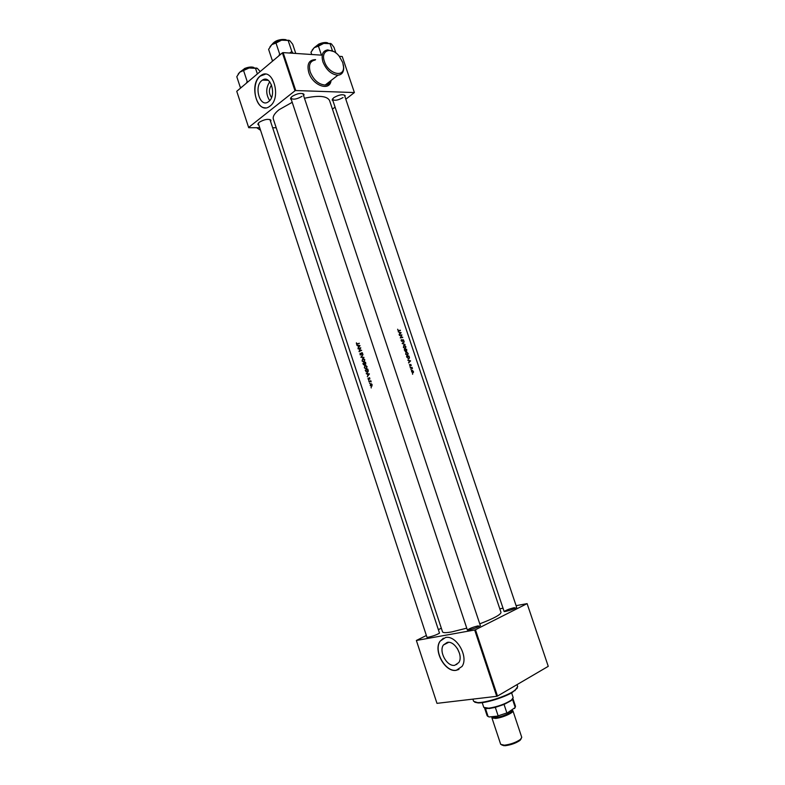 <?xml version="1.0" encoding="UTF-8"?>
<svg xmlns="http://www.w3.org/2000/svg" width="785" height="785" viewBox="0 0 785 785"><rect width="100%" height="100%" fill="white"/><g stroke="black" fill="none" stroke-linecap="round" stroke-linejoin="round"><path stroke-width="1.18" d="M256.675 127.719L260.267 130.075M324.411 61.436C328.15 73.829 344.281 78.245 343.545 66.931L342.751 62.555L339.228 56.235C331.692 46.305 320.221 50.103 324.411 61.436M343.349 64.89L343.722 67.883C343.624 72.377 341.691 74.82 337.933 75.193C331.407 74.565 326.413 70.14 322.929 61.927C321.026 54.842 322.615 50.829 327.698 49.897L333.556 51.496M271.531 97.507C268.676 93.258 268.686 89.088 271.561 85.006M261.798 80.58C253.653 86.703 260.012 107.888 268.215 101.913L268.715 101.55C276.928 95.682 270.697 74.241 262.484 80.08L261.798 80.58M269.736 81.768C265.752 87.94 265.732 94.22 269.697 100.608M260.139 76.066C248.511 84.898 257.657 115.15 269.392 106.554L270.04 106.083C281.815 97.752 272.945 66.98 261.189 75.301L260.139 76.066M265.379 74.182L260.306 76.076C250.817 83.161 254.831 108.271 265.35 107.82M447.234 642.405L443.427 644.976C438.521 651.55 447.077 666.965 454.79 665.288L458.774 662.599C463.631 655.867 454.79 640.501 447.234 642.405M457.4 648.538L459.598 653.62M445.458 637.548L440.071 641.198C433.026 650.569 445.183 672.637 456.271 670.312L462.031 666.436C468.979 656.741 456.232 634.751 445.458 637.548M443.397 638.215L440.218 641.119C433.173 650.5 445.33 672.559 456.419 670.233L458.95 669.419M291.343 99.666L290.479 98.792L291.912 96.516C297.25 93.386 301.273 92.65 303.981 94.298L303.824 95.525M290.892 97.526L290.862 98.233C293.217 99.891 296.936 99.253 302.009 96.31M258.658 125.158L257.833 124.344L259.109 122.342C264.3 119.34 268.235 118.623 270.933 120.174L270.756 121.312M258.236 123.196L426.991 637.361M332.958 100.804L332.143 100.009L333.684 97.732C338.826 94.759 342.633 94.023 345.115 95.515L344.949 96.663M332.526 98.841L332.506 99.45C334.655 100.951 338.178 100.303 343.065 97.526M516.452 606.717L516.51 607.57C513.773 609.101 510.23 610.357 505.903 611.329L504.362 611.544L503.911 610.828M514.499 607.629C509.485 608.836 506.07 610.141 504.245 611.544M480.116 624.938L480.135 625.89C477.162 627.558 473.453 628.883 469.008 629.864L467.664 630.041L467.124 629.266M478.261 625.851C472.982 627.107 469.371 628.5 467.458 630.041M439.266 632.406L439.325 633.26C436.382 634.918 432.731 636.233 428.374 637.204L427.207 637.361L426.755 636.645M456.821 664.552L456.311 664.473M412.096 370.265L411.575 371.786L412.969 372.875L413.45 371.374L411.85 370.383M410.977 369.313L411.173 369.872L410.918 369.342M412.086 367.38L410.27 367.772L412.459 368.597L412.086 367.38L411.507 367.871M408.965 356.056L406.522 356.547L408.681 359.079L409.466 357.842L408.965 356.056L408.455 356.498M398.27 331.869L399.261 332.222L399.751 333.694L399.222 334.714L401.155 332.712L398.27 331.869M404.089 345.282L403.362 347.313L405.286 348.805L405.923 346.803L404.481 345.282L403.667 345.478M406.699 349.286L404.246 349.757L405.423 351.611L406.051 350.797L406.699 351.101L406.699 349.286L406.188 349.717M412.449 373.699L412.635 374.259L412.39 373.719M404.138 341.642L402.165 343.526L405.119 344.556L402.764 343.438L404.138 341.642M401.164 340.739L402.175 341.544L403.068 339.915L403.657 341.23L403.755 340.307L402.94 339.591L401.949 341.22L401.39 339.62L401.164 340.739M397.642 329.239L398.28 330.828L400.428 330.534L398.299 330.505L397.642 329.239M401.861 334.842L399.408 335.264L401.429 335.244L400.291 337.913L402.744 337.471L400.782 337.471L401.891 334.91M406.355 352.063L405.629 354.104L407.552 355.585L408.19 353.564L406.767 352.063L405.953 352.249M407.709 360.119L408.7 360.452L409.191 361.924L408.661 362.974L410.565 360.845L407.709 360.119M409.417 364.505L410.005 365.888L410.732 364.672L411.262 365.614L410.781 364.348L410.064 365.565L409.417 364.505M410.074 366.615L410.261 367.174L410.015 366.634M304.708 98.203C318.788 95.181 327.06 95.947 329.553 100.509L500.997 612.388C500.771 614.694 493.686 618.501 479.753 623.83M466.751 628.167L451.718 631.915C446.017 632.916 442.956 632.896 442.524 631.837L273.366 119.202C272.581 116.563 274.465 113.403 279.038 109.733L292.216 102.315M356.38 342.859L356.576 344.213L359.324 343.418L357.44 343.909L356.38 342.859M360.03 345.557L356.9 345.194L357.98 345.675L358.47 347.147L357.96 348.393L360.03 345.557M360.757 347.745L358.146 348.952L360.217 348.354L359.02 351.601L361.63 350.395L359.491 351.003L360.757 347.745M360.099 353.191L360.089 354.83L361.041 354.957L361.856 353.024L362.464 354.3L362.65 353.221L361.738 352.7L360.766 354.751L360.099 353.191M363.023 354.584L360.894 357.273L363.995 357.528L361.453 356.979L363.023 354.584M362.798 358.647L362.062 361.031L363.975 362.179L364.809 359.756L363.347 358.529M365.565 362.277L362.945 363.455L363.249 364.377L364.309 365.133L364.75 364.152L365.643 364.181L365.565 362.277M365.045 365.447L364.318 367.822L366.232 368.989L367.066 366.566L365.565 365.339M367.822 369.097L365.192 370.255L367.351 372.502L368.302 370.912L367.822 369.097M369.411 373.905L366.252 373.474L367.351 373.984L367.841 375.465L367.321 376.692L369.411 373.905M368.057 378.184L368.165 379.253L368.97 379.4L369.401 378.076L369.951 378.959L369.284 377.752L368.695 379.184L368.057 378.184M368.714 380.303L368.901 380.862L368.783 380.283M370.805 380.676L369.019 381.824L370.304 381.324L371.168 381.902L370.805 380.676M369.607 383.011L369.794 383.571L369.676 382.992M370.726 383.806L370.206 385.533L371.59 386.426L372.168 384.689L371.03 383.737M371.06 387.397L371.246 387.957L371.128 387.388M282.384 52.86L283.12 52.615L295.739 90.54L294.983 90.785L282.384 52.86L236.746 91.305L248.717 127.7L259.492 127.729M272.876 127.759L276.192 127.759M295.739 90.54L354.388 92.551L345.802 99.204M335.087 107.153L332.438 109.115M354.388 92.551L342.24 56.52L339.297 56.324M283.12 52.615L321.202 55.127M294.983 90.785L248.6 127.464M480.381 625.714L302.892 93.543M439.502 633.122L269.922 119.477M474.68 630.002L475.455 629.737L497.504 696.059L496.728 696.315L474.68 630.002L416.374 640.472L426.373 635.487M438.364 629.648L441.327 628.206M475.455 629.737L527.108 603.626L516.098 605.667M503.028 608.198L499.8 608.826M497.504 696.059L548.254 666.337L527.108 603.626M416.374 640.472L436.98 703.35L496.728 696.315M363.769 363.455L362.945 363.455M363.72 363.298L365.614 362.415M365.673 364.152L364.75 364.152M365.388 362.729L365.339 363.985L364.525 363.112L365.692 362.67M365.849 363.877L365.339 363.985M364.25 363.239L364.211 364.809L363.308 363.671L364.544 363.17M364.534 359.893L363.867 361.856L362.317 360.894L362.601 359.177L364.839 359.834M364.564 361.708L363.867 361.856M363.926 357.332L360.884 357.224M361.669 357.106L360.894 357.273M362.071 352.975L361.385 353.064M357.636 343.869L359.265 343.241M358.774 345.616L357.98 345.675M358.745 345.528L357.018 345.547M359.451 345.842L358.676 346.862L358.303 345.714L359.923 345.753M359.972 345.694L358.303 345.714M358.971 348.933L358.146 348.952M358.922 348.795L360.727 347.932M361.571 350.218L359.491 351.003M366.781 366.703L366.124 368.665L364.564 367.694L364.848 365.987L367.086 366.644M366.821 368.508L366.124 368.665M366.026 370.255L365.192 370.255M365.967 370.088L367.861 369.225M365.555 370.471L367.645 369.549L367.606 371.933L366.055 371.786L365.555 370.471M368.528 375.083L367.665 374.033L368.832 374.18L368.047 375.181M368.136 373.925L367.351 373.984M368.106 373.817L366.369 373.837M369.333 374.072L368.832 374.18M369.382 374.013L367.665 374.033M369.715 378.007L369.028 377.997M369.745 381.51L368.911 381.5M369.686 381.324L370.844 380.803M370.814 381.206L370.304 381.324M371.923 384.787L371.482 386.092L370.422 385.435L370.608 384.287L372.178 384.728M372.021 385.975L371.482 386.092M371.648 383.934L371.07 384.081M404.304 349.924L406.13 349.551M406.571 349.649L406.463 350.777L405.806 349.796L406.571 349.649M405.56 349.835L405.413 351.278L404.618 350.022L405.56 349.835M403.559 345.577L404.059 345.645M405.698 346.852L405.178 348.481L403.618 347.245L404.197 345.606L405.698 346.852M404.618 348.736L405.178 348.481M403.647 342.123L404.255 341.995M403.696 342.26L402.244 343.594M401.115 340.121L401.616 339.885M398.132 330.789L400.321 330.21M400.507 332.909L401.135 332.663M400.576 332.938L401.155 332.712M400.585 332.977L399.123 334.43M400.654 332.762L399.957 333.488L399.575 332.34L400.654 332.762M399.467 335.46L401.302 335.107M400.301 337.766L402.636 337.148M405.835 352.347L406.336 352.416M407.964 353.623L407.101 355.262L405.894 354.025L406.463 352.387L408.19 353.564M406.875 355.517L407.444 355.262M406.571 356.704L408.396 356.321M406.895 356.812L408.838 356.429L409.191 357.695L408.573 358.755L406.64 356.93M409.966 361.09L410.565 360.845M409.996 361.1L410.575 360.884M410.005 361.139L408.553 362.65M410.074 360.963L409.397 361.708L409.005 360.56L410.074 360.963M410.32 367.92L411.438 367.665M412.517 372.59L411.811 371.737L412.203 370.599L413.244 371.423L412.812 372.689L413.489 372.394M412.419 370.265L411.517 370.893M517.325 688.053L512.35 692.419C503.941 697.551 485.611 703.183 478.183 702.938L474.758 702.232M472.884 699.121L473.6 701.29L477.565 702.604C485.169 702.86 503.96 697.08 512.585 691.83L515.245 690.064L517.688 686.63L517.021 684.628M335.882 52.978L333.978 47.296L331.505 43.98L330.034 43.666L332.487 50.947M321.399 54.97L318.435 46.148L323.734 43.391L330.034 43.666M311.743 54.508L310.988 52.252L314.186 47.689L318.435 46.148M330.76 43.499L323.734 43.391L314.186 47.689L312.145 50.093M273.7 60.18L272.258 60.357L272.719 60.994M295.768 53.449L292.697 44.254L289.92 40.8L288.154 40.457L291.834 51.486L289.645 53.046M293.119 53.272L291.834 51.486M280.667 54.302L279.676 54.086L275.996 43.028L281.56 40.163L288.154 40.457M279.676 54.086L278.763 55.912M272.258 60.357L268.617 49.367L271.767 44.637L275.996 43.028M289.135 40.32L281.56 40.163L271.767 44.637L269.981 46.766M256.803 68.089L249.09 67.991L243.831 69.728L239.719 72.24L249.09 67.991L257.372 68.423L260.178 71.533M257.372 73.927L255.498 68.246M248.158 81.699L247.187 81.503L243.674 70.797M247.187 81.503L246.343 83.22M241.633 87.194L240.279 87.331L236.795 76.704L239.719 72.24L238.149 74.104M240.279 87.331L240.76 87.93M512.85 698.719L511.231 700.612L504.058 704.439L495.315 707.363L489.3 708.521L484.728 708.09M482.216 702.644L483.776 707.373L488.77 708.188C497.71 706.745 505.295 704.008 511.526 699.985L513.184 697.59L511.604 692.851M487.112 708.639L485.424 708.433L488.093 716.509L489.222 716.96L497.239 716.155L507.767 712.633L497.239 716.155M495.315 707.363L498.024 715.508M504.058 704.439L506.767 712.584M515.176 707.52L507.767 712.633M514.597 708.472L515.519 706.343L512.929 698.591M512.527 699.366L515.215 707.442M484.58 708.041L487.142 715.783L488.093 716.509M521.24 738.675L519.994 740.402C515.892 743.189 510.966 744.955 505.226 745.711L501.929 745.112M492.332 716.646L491.881 717.755L500.702 744.347L504.392 745.201C510.633 744.376 515.981 742.453 520.445 739.421L521.76 737.341L512.909 710.768L511.879 710.131M491.881 717.755L495.502 718.422C502.076 717.912 514.008 712.643 512.909 710.768M331.054 80.502C330.043 91.747 312.744 85.771 308.78 72.524C306.69 64.027 308.966 59.729 315.609 59.64M315.07 60.072C309.997 61.044 308.387 65.037 310.252 72.043C313.686 80.139 318.661 84.476 325.167 85.045C327.826 84.849 329.612 83.465 330.524 80.914M358.205 343.761L357.44 343.909M398.093 330.77L398.721 330.475M327.679 42.939C325.373 42.311 322.429 42.753 318.828 44.264L314.334 47.581M314.343 47.561L318.788 44.088M318.838 44.068C322.576 42.518 325.52 42.145 327.659 42.93M272.267 44.225C276.026 40.339 280.569 38.828 285.907 39.701C280.628 39.054 276.104 40.555 272.297 44.205M253.928 67.51C251.779 66.588 248.6 66.951 244.38 68.599C248.335 66.99 251.465 66.627 253.781 67.5C251.308 66.794 248.158 67.235 244.361 68.815L240.318 71.759M511.614 710.386C516.069 711.259 503.283 717.637 495.855 718.206C492.901 718.442 491.852 717.932 492.695 716.685M492.676 716.607L496.022 717.461C501.929 716.999 512.664 712.26 511.673 710.572L511.584 710.307M343.545 66.931L343.722 67.883M337.933 75.193L325.167 85.045C327.777 85.035 329.523 83.691 330.406 81.002M448.667 642.326L443.427 644.976M290.833 98.125L290.479 98.792M258.177 123.706L257.833 124.344M332.477 99.361L332.143 100.009M270.275 119.86L270.933 120.174M344.458 95.201L345.115 95.515M303.295 93.974L303.981 94.298M268.215 80.325L262.484 80.08M362.425 358.902L363.18 358.745M361.561 352.818L362.199 352.691M364.662 365.712L365.417 365.545M367.606 371.933L368.096 371.825M369.127 377.86L369.647 377.742M370.432 384.012L371.197 383.836M404.481 345.282L403.824 345.586M406.767 352.063L406.1 352.357M514.96 690.702L515.245 690.064M478.183 702.938L477.565 702.604M314.236 47.659L318.788 44.078C323.067 42.468 326.06 42.096 327.796 42.939M272.159 44.313C275.005 40.565 279.627 39.034 286.034 39.711M332.497 99.44L504.147 611.544M344.497 95.299L516.697 607.433M467.379 630.041L290.862 98.223M511.231 700.612L511.526 699.985M519.994 740.402L520.445 739.421M503.931 745.74L502.979 745.23"/></g></svg>

